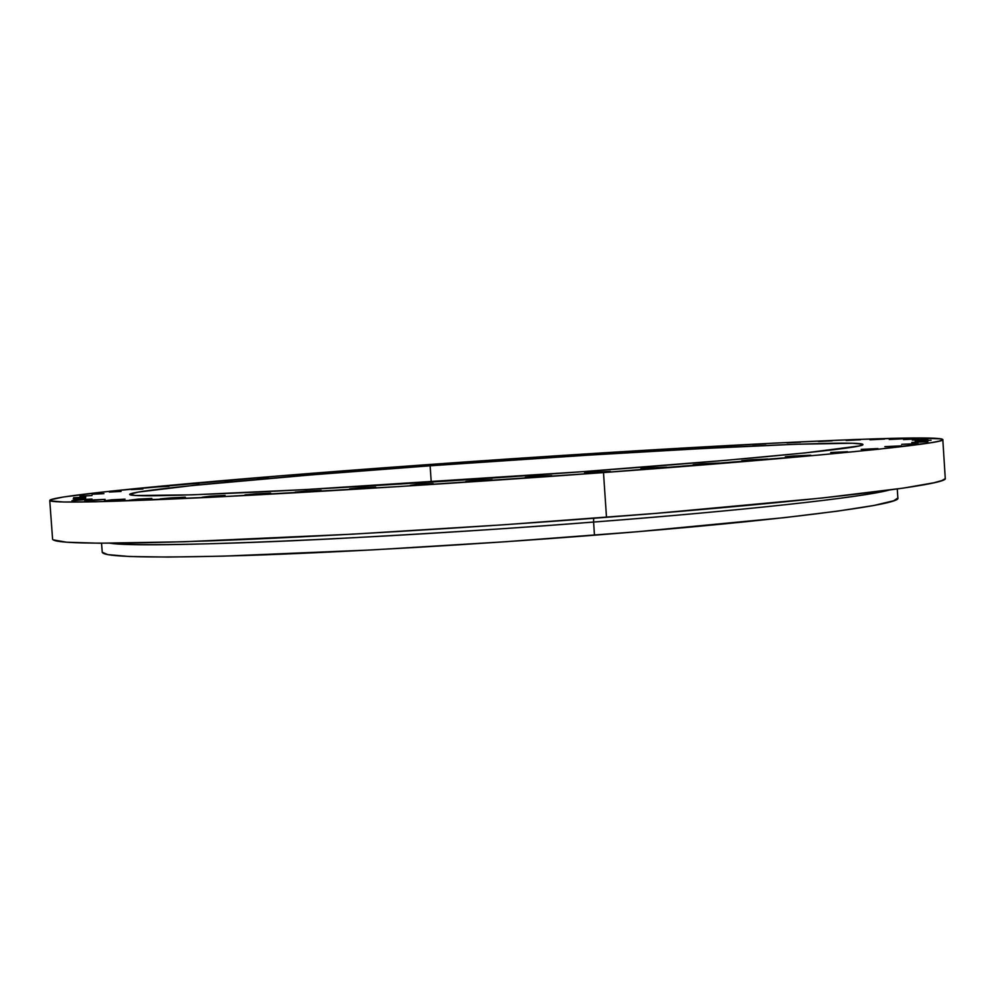 <?xml version="1.0" encoding="UTF-8"?>
<svg xmlns="http://www.w3.org/2000/svg" width="995" height="995" viewBox="0 0 995 995"><rect width="100%" height="100%" fill="white"/><g stroke="black" fill="none" stroke-linecap="round" stroke-linejoin="round"><path stroke-width="1.49" d="M912.328 440.101L927.887 439.33L912.328 440.101M915.189 441.059L931.046 440.287L915.189 441.059M911.743 442.476L927.887 441.693L911.743 442.476M901.706 444.342L918.086 443.546L901.706 444.342M884.854 446.643L901.445 445.847L884.854 446.643M861.16 449.379L877.913 448.583L861.16 449.379M830.701 452.514L847.553 451.718L830.701 452.514M793.774 455.996L793.811 456.618L793.774 455.996L810.676 455.2L789.769 456.829L785.354 456.767L793.774 455.996M750.839 459.789L750.877 460.424L750.839 459.789L767.73 458.993L748.576 460.548L741.71 460.673L750.839 459.789M702.594 463.807L702.632 464.454L702.594 463.807L719.422 463.011L699.895 464.603L693.179 464.715L702.594 463.807M649.909 467.961L649.946 468.633L649.909 467.961L666.6 467.19L644.598 468.919L640.817 468.794L649.909 467.961M593.816 472.19L593.866 472.874L593.816 472.19L610.333 471.431L588.02 473.185L584.513 473.035L593.816 472.19M535.534 476.394L535.571 477.078L535.534 476.394L551.802 475.635L529.228 477.426L525.31 477.364L535.534 476.394M476.306 480.473L476.356 481.157L476.306 480.473L492.301 479.714L469.516 481.53L465.859 481.456L476.306 480.473M417.477 484.329L417.527 485.013L417.477 484.329L433.173 483.595L410.226 485.423L417.477 484.329M360.352 487.886L360.401 488.57L360.352 487.886L375.7 487.164L354.606 488.918L349.531 488.906L360.352 487.886M306.149 491.07L306.199 491.754L306.149 491.07L321.149 490.361L299.98 492.115L295.204 492.09L306.149 491.07M255.989 493.831L256.038 494.49L255.989 493.831L270.628 493.134L249.434 494.888L244.957 494.851L255.989 493.831M210.803 496.095L210.853 496.741L210.803 496.095L225.094 495.41L202.134 497.251L210.803 496.095M171.376 497.861L171.414 498.495L171.376 497.861L185.306 497.189L164.275 498.93L160.294 498.868L171.376 497.861M138.243 499.092L151.837 498.433L129.25 500.236L138.243 499.092M111.776 499.801L125.047 499.142L104.4 500.846L111.776 499.801M92.137 499.987L105.122 499.353L84.737 501.02L92.137 499.987M79.339 499.689L92.037 499.055L71.963 500.696L79.339 499.689M73.232 498.93L85.682 498.308L73.232 498.93M73.568 497.736L85.781 497.127L73.568 497.736M79.973 496.169L92 495.56L79.973 496.169M92.062 494.254L103.903 493.657L92.062 494.254M109.338 492.052L121.042 491.443L109.338 492.052M131.352 489.59L142.932 488.993L131.352 489.59M157.583 486.903L169.075 486.319L157.583 486.903M187.558 484.067L198.988 483.471L187.558 484.067M220.778 481.082L232.171 480.485L220.778 481.082M256.772 478.01L268.152 477.413L256.772 478.01M295.092 474.876L306.497 474.279L295.092 474.876M335.303 471.705L346.745 471.108L335.303 471.705M376.981 468.533L388.498 467.936L376.981 468.533M419.716 465.399L431.332 464.789L419.716 465.399M463.123 462.314L474.851 461.705L463.123 462.314M506.791 459.317L518.669 458.695L506.791 459.317M550.347 456.431L562.399 455.797L550.347 456.431M593.406 453.683L605.656 453.036L593.406 453.683M635.569 451.096L648.043 450.437L635.569 451.096M676.438 448.695L689.162 448.036L676.438 448.695M715.592 446.506L728.576 445.835L715.592 446.506M752.593 444.566L765.864 443.882L752.593 444.566M787.008 442.899L800.589 442.203L787.008 442.899M818.375 441.531L832.268 440.822L818.375 441.531M846.198 440.486L860.426 439.765L846.198 440.486M870.003 439.802L884.567 439.069L870.003 439.802M903.547 439.591L918.783 438.832L903.547 439.591M889.281 439.491L904.181 438.745L889.281 439.491M101.565 543.233L102.224 552.225C103.306 557.138 150.929 558.245 245.093 555.508C338.549 552.499 472.687 544.762 594.475 535.198L593.592 522.052C696.114 514.253 849.058 500.062 888.945 490.125C862.69 497.264 747.506 510.174 593.592 522.052L593.654 518.283L593.592 522.052C521.877 527.798 434.143 533.432 330.365 538.954C230.479 544.016 136.327 546.342 109.985 543.233C142.658 548.655 373.772 539.302 593.592 522.052L594.475 535.198C780.64 520.671 902.614 504.664 897.851 497.985L897.279 488.98M430.126 465.797L431.245 482.09L430.126 465.797L586.577 455.262L702.532 448.546L795.876 444.267L852.392 443.235L862.491 444.143L862.329 444.976L858.498 446.071L805.092 452.912L726.338 460.275L581.851 471.729C469.988 479.963 347.093 487.649 261.175 491.878C174.486 495.983 130.643 496.853 129.636 494.465C129.636 490.199 272.257 477.165 430.126 465.797C630.867 451.17 861.371 439.056 862.864 444.479C866.981 447.65 753.153 459.168 581.851 471.729L305.913 489.552L191.873 494.851L135.283 495.522L129.736 494.254L138.392 492.052L192.532 485.51L311.348 474.889L430.126 465.797M49.75 500.46L52.586 539.141C53.431 543.855 106.639 544.414 212.233 540.795C317.256 536.89 469.068 527.91 606.49 517.3L603.492 472.575C465.971 482.724 314.109 492.226 209.124 497.363C103.579 502.338 50.459 503.358 49.75 500.448C50.695 495.025 228.166 478.968 417.975 465.324C657.782 447.874 938.795 432.937 942.812 439.566C948.061 443.335 813.114 457.153 603.492 472.575L606.49 517.3C815.95 501.206 950.66 484.577 945.25 478.284L942.812 439.579M603.492 472.575L819.034 455.038L878.212 449.255L931.233 442.675L939.28 441.096L942.675 439.852L941.593 438.907L913.895 437.949L855.115 439.504L772.916 443.173L529.489 457.601L276.61 476.12L110.408 491.182L63.307 497.015L50.372 499.851L50.235 500.871L63.63 502.002L96.154 501.778L217.781 496.928L399.443 486.53L603.492 472.575M53.096 539.837L66.578 542.213L99.177 543.22L183.826 541.778L353.262 534.128L504.676 524.713L655.357 513.42L821.808 498.047L903.361 488.11L933.758 482.799L941.768 480.61L945.113 478.732M102.224 552.2L107.696 554.613L129.425 556.503L167.993 557.063L222.793 556.168L372.503 549.899L505.261 541.753L637.372 531.728L784.483 517.636L837.467 511.156L874.095 505.435L893.846 500.709L897.851 497.96"/></g></svg>

